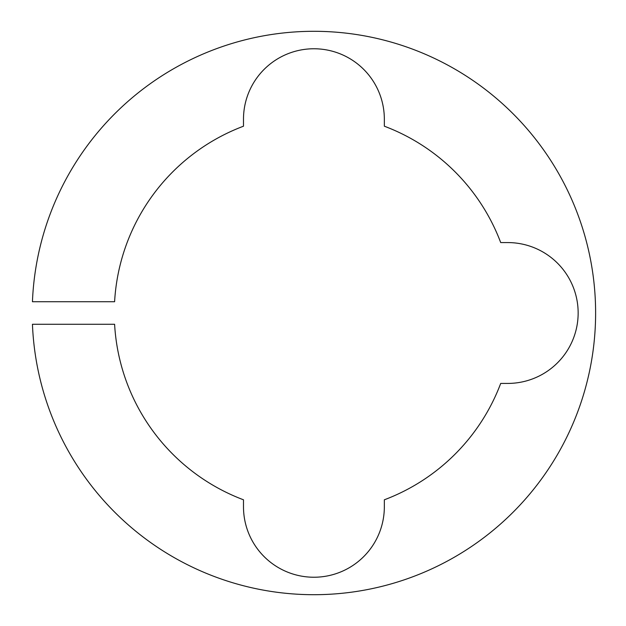 <?xml version="1.0" encoding="UTF-8"?>
<svg xmlns="http://www.w3.org/2000/svg" width="626" height="626" viewBox="0 0 626 626"><rect width="100%" height="100%" fill="white"/><g stroke="black" fill="none" stroke-linecap="round" stroke-linejoin="round"><path stroke-width="0.94" d="M384.341 506.81A70.425 70.425 0 0 1 313.916 577.235A70.425 70.425 0 0 1 243.491 506.81L243.491 499.798A199.631 199.631 0 0 1 114.605 324.268L32.442 324.268A281.7 281.7 0 0 0 313.916 594.7A281.7 281.7 0 0 0 595.616 313A281.7 281.7 0 0 0 313.916 31.3A281.7 281.7 0 0 0 32.442 301.732L114.605 301.732A199.631 199.631 0 0 1 243.491 126.202L243.491 119.19A70.425 70.425 0 0 1 313.916 48.765A70.425 70.425 0 0 1 384.341 119.19L384.341 126.202A199.631 199.631 0 0 1 500.706 242.575L507.725 242.575A70.425 70.425 0 0 1 578.15 313A70.425 70.425 0 0 1 507.725 383.425L500.706 383.425A199.631 199.631 0 0 1 384.341 499.798L384.341 506.81"/></g></svg>
